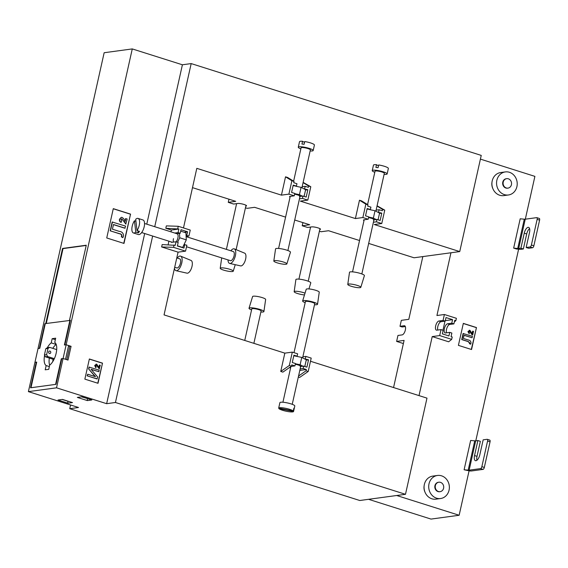 <?xml version="1.0" encoding="UTF-8"?>
<svg xmlns="http://www.w3.org/2000/svg" width="568" height="568" viewBox="0 0 568 568"><rect width="100%" height="100%" fill="white"/><g stroke="black" fill="none" stroke-linecap="round" stroke-linejoin="round"><path stroke-width="0.85" d="M44.616 355.327A12.404 5.318 -72.4 0 0 46.157 365.572L49.338 366.58M49.338 358.074A12.404 5.318 -72.4 0 0 49.657 365.16M61.713 358.869L63.076 358.507L66.151 344.769L64.83 344.946L70.354 320.217L69.481 320.338L86.265 245.227L62.537 248.443L45.745 323.554L44.872 323.675L39.341 348.404L38.02 348.582L39.781 348.347L45.305 323.611L70.318 320.402M61.316 358.749L55.586 384.394L30.977 387.731L36.707 362.086L34.953 362.32L104.157 52.732L132.28 48.919L182.399 64.78L191.189 63.588L481.238 155.405L459.739 251.581L414.036 257.78L368.667 243.416M69.921 320.274L64.39 345.003L66.151 344.769L132.28 48.919M53.058 359.253L52.717 361.695M55.352 339.678L52.171 338.67L55.685 338.194L54.741 342.433A12.404 5.318 -72.4 0 1 56.161 353.225A12.404 5.318 -72.4 0 1 49.672 365.096L48.727 369.335L45.206 369.811L46.157 365.572M52.171 338.67L51.219 342.909A12.404 5.318 -72.4 0 0 47.322 347.751M56.168 344.407L51.219 342.909M56.154 344.471A12.404 5.318 -72.4 0 0 52.796 348.361M144.684 233.526L106.649 403.685L56.523 387.816L63.076 358.507L65.54 359.288L68.614 345.55L66.151 344.769L71.078 346.331L68.487 346.104M373.432 219.922A4.771 0.859 -167.4 0 0 373.978 219.66A4.771 0.859 -167.4 0 0 371.522 218.325A4.771 0.859 -167.4 0 0 368.568 217.594M363.996 220.604A4.771 0.859 12.6 0 1 363.477 220.05A4.771 0.859 12.6 0 1 364.024 219.795L368.199 219.227L368.731 216.848L365.529 215.833L367.162 208.506L370.371 209.521L367.042 209.067M299.485 196.514A4.771 0.859 -167.4 0 0 300.032 196.251A4.771 0.859 -167.4 0 0 297.575 194.916A4.771 0.859 -167.4 0 0 294.614 194.185M290.042 197.195A4.771 0.859 12.6 0 1 289.531 196.642A4.771 0.859 12.6 0 1 290.078 196.386L294.252 195.818L294.785 193.432L291.576 192.424L293.216 185.097L296.418 186.105L293.088 185.658M176.698 233.753A4.771 2.045 107.6 0 1 177.109 233.782A4.771 2.045 107.6 0 1 177.869 238.035A4.771 2.045 107.6 0 1 176.179 241.805M170.862 241.812A4.771 2.045 -72.4 0 0 171.437 242.295A4.771 2.045 -72.4 0 0 171.856 242.323L176.03 241.755L175.228 245.333L162.171 244.574L161.639 246.959L178.075 252.156L185.544 251.148L186.872 245.191L184.011 244.616L182.64 247.463L182.172 247.527M295.31 364.273A4.771 0.859 12.6 0 1 298.264 365.004A4.771 0.859 12.6 0 1 300.721 366.339A4.771 0.859 12.6 0 1 300.174 366.601M319.791 229.507L319.947 229.486A4.771 0.859 -167.4 0 0 320.494 229.224A4.771 0.859 -167.4 0 0 318.037 227.889A4.771 0.859 -167.4 0 0 311.733 226.888L307.558 227.448L302.211 225.759L302.921 222.606M245.845 206.099L245.994 206.077A4.771 0.859 -167.4 0 0 246.547 205.815A4.771 0.859 -167.4 0 0 244.084 204.48A4.771 0.859 -167.4 0 0 237.779 203.479L233.604 204.04L228.265 202.35L228.968 199.198M49.43 353.481A1.242 1.101 82.3 0 0 49.963 351.095A1.242 1.101 82.3 0 0 49.43 353.481M299.457 198.828L302.467 198.417L307.806 200.106L300.337 201.122L355.39 218.552L362.86 217.537L368.199 219.227M362.86 217.537L365.849 204.16L359.48 200.227L355.39 218.552M359.48 200.227L361.617 200.909L367.986 204.842L367.695 206.12L370.904 207.135L370.371 209.521M377.081 205.801L384.749 210.146L381.76 223.522L374.284 224.53L459.739 251.581M106.649 403.685L115.439 402.492L152.643 236.047M154.73 226.696L191.189 63.588M115.439 402.492L405.481 494.309L426.98 398.132L310.497 361.262M302.851 356.825L305.861 356.413L311.2 358.103L308.211 371.479L299.634 377.436L298.335 377.024M290.596 367.908L289.467 367.553M284.831 353.14L292.307 352.124L297.646 353.814L297.114 356.193L293.912 355.185L292.271 362.512L295.474 363.52L294.941 365.906L291.739 364.89L291.448 366.175L282.878 372.132L280.741 371.458L284.831 353.14L164.046 314.899L178.075 252.156M168.114 244.772L168.909 241.194M170.996 231.85L171.401 230.04L178.877 229.025L165.813 228.272L171.401 230.04M165.813 228.272L166.346 225.886L178.26 226.284L190.252 230.076L188.924 236.032L186.112 236.416M183.485 227.938L196.805 168.348L281.437 195.136L288.906 194.128L294.252 195.818M288.906 194.128L291.895 180.752L285.534 176.818L281.437 195.136M285.534 176.818L287.671 177.5L294.032 181.433L293.748 182.711L296.95 183.727L296.418 186.105M303.127 182.392L310.795 186.737L307.806 200.106M56.523 387.816L28.4 391.629L78.519 407.497L69.736 408.69L359.778 500.507L405.481 494.309M69.736 408.69L70.56 404.977M319.415 231.204L321.112 231.744L328.581 230.729L359.537 240.527M245.461 207.796L247.165 208.335L254.634 207.32L285.59 217.118M294.721 220.008L309.688 224.75L302.211 225.759M192.495 187.646L235.734 201.335L228.265 202.35M373.403 222.237L376.414 221.825L381.76 223.522M28.4 391.629L34.953 362.32L36.267 362.143L30.537 387.788L56.026 384.33L61.756 358.685L63.076 358.507L68.004 360.069L71.078 346.331M130.548 214.115L123.994 243.423L106.734 237.964L113.288 208.655L130.548 214.115L123.753 243.352M146.771 224.175L182.399 64.78M102.51 363.144L98.008 383.293L84.859 379.133L89.368 358.983L102.51 363.144L97.767 383.222M87.358 400.582L77.333 397.408L81.813 396.798L91.838 399.971L87.358 400.582L87.38 398.558M62.48 399.418L72.505 402.591L68.018 403.202L58 400.028L62.48 399.418M81.508 396.84L87.103 398.473M62.168 399.46L67.734 401.221L68.018 403.202M36.671 362.27L36.267 362.143M45.27 323.796L44.872 323.675M86.215 245.454L63.027 248.599L46.292 323.483M63.027 248.599L62.537 248.443M66.811 359.693L69.757 346.508M113.266 208.768L130.278 214.15M89.339 359.097L102.247 363.179M124.996 221.193L125.571 218.623L127.161 219.007L125.776 224.069L122.454 219.532L121.389 218.921M126.039 224.033L121.985 218.95L120.877 219.575L121.722 220.874L120.998 222.351C119.699 221.769 119.188 220.725 119.472 219.22L121.24 217.366M125.109 228.187L113.479 224.509L112.428 229.202L119.188 231.346C122.021 231.659 123.476 233.214 123.547 235.997L122.745 237.616L121.318 236.764L121.673 235.954C121.573 234.641 120.828 233.909 119.45 233.76L110.192 230.828L112.166 221.996L125.571 226.121L124.846 228.222L113.458 224.616M98.86 367.425L99.393 365.068L100.287 365.231L99.215 368.859L96.106 364.876M99.485 368.824L96.546 364.876L95.523 365.629L96.177 366.949L95.694 367.666L94.7 365.465L96.439 364.209M95.957 367.631L94.962 365.43L96.702 364.173L96.02 364.145M98.839 371.713L91.05 369.25L97.653 377.01L96.965 378.934L87.103 375.817L87.713 374.227L95.523 376.698L88.643 368.951L89.062 367.077L99.18 370.166L98.839 371.713L91.185 369.413M95.119 376.57L88.643 368.951M49.65 347.368L48.01 348.418L45.809 348.716L47.456 347.666L49.65 347.368L56.701 349.604M48.01 348.418L46.619 354.645L47.605 356.526L54.35 358.664M47.605 356.526L45.404 356.825L53.946 359.53M45.404 356.825L44.418 354.943L46.619 354.645M45.809 348.716L44.418 354.943M121.261 222.315C119.962 221.733 119.45 220.689 119.734 219.184L121.374 217.338L122.141 217.416L123.703 218.708L125.194 221.442L125.833 218.588M123.015 237.58L121.58 236.728L121.942 235.919C121.836 234.605 121.091 233.874 119.713 233.725L110.192 230.828M110.455 230.793L112.428 221.96M96.702 364.173L99.052 367.723L99.656 365.032M97.227 378.899L87.103 375.817M87.373 375.782L87.713 374.227M88.906 368.916L89.325 367.042M293.784 355.745L301.764 357.421L304.604 358.898L308.531 359.814L306.897 367.141L303.688 366.126L300.678 366.53M304.604 358.898L306.308 359.778L304.81 366.481M306.23 360.126L308.531 359.814M297.114 356.193L296.389 356.292M305.861 356.413L305.328 358.798M303.688 366.126L303.156 368.504L306.365 369.519L306.074 370.805L298.555 376.03M308.211 371.479L306.074 370.805M299.812 370.407L306.365 369.519M292.307 352.124L289.318 365.494L280.741 371.458M291.448 366.175L289.318 365.494M300.145 368.916L303.156 368.504M290.312 366.964A4.771 0.859 -167.4 0 0 290.738 367.283M294.941 365.906L291.086 366.431M295.424 363.761L300.124 364.748L302.964 366.225M301.764 357.421L300.124 364.748M176.03 241.755L178.167 242.437L177.365 246.008L183.94 248.088L184.735 244.517M180.688 231.155L185.913 232.809L186.304 239.859L184.011 244.616M188.924 236.032L186.063 235.457M186.787 235.358L187.582 231.787L181.007 229.706L180.212 233.278L178.075 232.596L174.781 233.043M184.146 232.248L187.582 231.787M176.918 233.725L180.212 233.278M185.544 251.148L173.545 247.35L174.078 244.964M178.877 229.025L178.075 232.596M177.727 228.663L178.26 226.284M173.545 247.35L161.639 246.959M179.488 233.37L179.729 237.779L177.578 242.252M173.503 242.103A4.771 2.045 107.6 0 1 173.474 238.631M182.64 247.463L177.408 245.809M186.304 239.859L179.729 237.779M302.467 198.417L303 196.038L299.989 196.443M303 196.038L306.202 197.053L307.842 189.726L305.541 190.039M304.121 196.393L305.612 189.691L303.916 188.81L307.842 189.726M291.895 180.752L294.032 181.433M304.64 188.711L305.172 186.325L308.374 187.341L308.658 186.063L303.078 182.612M308.658 186.063L310.795 186.737M305.172 186.325L302.155 186.737M303.916 188.81L301.075 187.334L295.694 186.205M302.275 196.137L299.435 194.661L294.728 193.674M299.435 194.661L301.075 187.334M376.414 221.825L376.946 219.447L373.936 219.851M376.946 219.447L380.155 220.462L381.788 213.135L379.488 213.447M378.068 219.802L379.566 213.099L377.862 212.219L381.788 213.135M365.849 204.16L367.986 204.842M378.586 212.12L379.119 209.734L382.321 210.749L382.612 209.471L377.031 206.021M382.612 209.471L384.749 210.146M379.119 209.734L376.108 210.146M377.862 212.219L375.022 210.742L369.647 209.613M376.222 219.546L373.382 218.069L368.682 217.082M373.382 218.069L375.022 210.742M439.689 335.574L451.688 339.366L448.649 341.787L432.22 336.583L439.689 335.574L441.016 329.618L436.842 330.185A4.771 2.045 -72.4 0 1 436.43 330.15A4.771 2.045 -72.4 0 1 435.67 325.904A4.771 2.045 -72.4 0 1 438.894 321.026L443.068 320.459L445.205 321.133L441.031 321.701A4.771 2.045 -72.4 0 0 437.807 326.579A4.771 2.045 -72.4 0 0 437.836 330.051M454.365 321.878L455.863 320.686L454.712 320.316L453.91 323.888L449.735 324.456A4.771 2.045 -72.4 0 0 446.519 329.334A4.771 2.045 -72.4 0 0 446.547 332.805M441.016 329.618L443.154 330.292L442.358 333.863L448.933 335.944L449.728 332.372L445.553 332.94A4.771 2.045 107.6 0 1 445.142 332.912A4.771 2.045 107.6 0 1 444.382 328.659A4.771 2.045 107.6 0 1 447.598 323.781L451.773 323.213L452.575 319.642L446.001 317.562L445.205 321.133M422.826 256.587L408.804 319.33L401.335 320.345L400 326.302L404.175 325.734A4.771 2.045 107.6 0 1 404.594 325.762A4.771 2.045 107.6 0 1 405.346 330.015A4.771 2.045 107.6 0 1 402.13 334.893L397.955 335.461L396.62 341.411L403.386 343.555M438.453 491.519A4.771 4.224 -97.7 0 1 435.244 486.563A4.771 4.224 -97.7 0 1 438.837 482.211A4.771 4.224 -97.7 0 1 440.498 482.36A4.771 4.224 -97.7 0 1 443.707 487.308A4.771 4.224 -97.7 0 1 440.115 491.661A4.771 4.224 -97.7 0 1 438.453 491.519M439.895 491.689A4.771 4.224 -97.7 0 1 439.675 491.725A4.771 4.224 -97.7 0 1 438.013 491.576A4.771 4.224 -97.7 0 1 434.811 486.62A4.771 4.224 -97.7 0 1 438.397 482.267A4.771 4.224 -97.7 0 1 438.617 482.246M436.536 498.171A11.637 10.302 -97.7 0 1 428.719 486.087A11.637 10.302 -97.7 0 1 437.474 475.466A11.637 10.302 -97.7 0 1 441.535 475.821A11.637 10.302 -97.7 0 1 449.359 487.905A11.637 10.302 -97.7 0 1 440.605 498.526A11.637 10.302 -97.7 0 1 436.536 498.171M440.605 498.526L435.94 499.158A11.637 10.302 -97.7 0 1 431.879 498.803A11.637 10.302 -97.7 0 1 424.062 486.719A11.637 10.302 -97.7 0 1 432.816 476.098L437.474 475.466M424.999 492.144A9.542 8.449 -97.7 0 1 424.133 485.775M506.301 187.972A4.771 4.224 82.3 0 0 507.969 188.114A4.771 4.224 82.3 0 0 511.555 183.762A4.771 4.224 82.3 0 0 508.353 178.813A4.771 4.224 82.3 0 0 506.684 178.664A4.771 4.224 82.3 0 0 503.099 183.017A4.771 4.224 82.3 0 0 506.301 187.972M507.749 188.143A4.771 4.224 -97.7 0 1 507.529 188.178A4.771 4.224 -97.7 0 1 505.861 188.029A4.771 4.224 -97.7 0 1 502.659 183.073A4.771 4.224 -97.7 0 1 506.244 178.721A4.771 4.224 -97.7 0 1 506.464 178.7M504.391 194.625A11.637 10.302 82.3 0 0 508.452 194.98A11.637 10.302 82.3 0 0 517.207 184.359A11.637 10.302 82.3 0 0 509.382 172.274A11.637 10.302 82.3 0 0 505.321 171.919A11.637 10.302 82.3 0 0 496.567 182.541A11.637 10.302 82.3 0 0 504.391 194.625M505.321 171.919L500.664 172.551A11.637 10.302 82.3 0 0 491.909 183.173A11.637 10.302 82.3 0 0 499.733 195.257A11.637 10.302 82.3 0 0 503.795 195.612L508.452 194.98M516.475 248.997L513.657 248.102L517.732 248.493A2.861 0.511 -167.4 0 0 518.69 248.507L520.884 248.209L523.348 248.99L521.154 249.288A5.723 1.029 12.6 0 1 519.237 249.26L516.475 248.997M517.732 248.493L524.285 219.184L520.203 218.794L513.657 248.102M491.98 182.229A9.542 8.449 82.3 0 0 492.846 188.597M476.467 327.544L471.554 349.526L458.411 345.365L463.325 323.384L476.467 327.544L471.319 349.455M476.935 460.25A5.723 2.457 107.6 0 1 476.999 456.36L480.358 441.336L477.887 440.555L475.693 440.853A2.861 0.511 -167.4 0 1 474.734 440.846L470.659 440.456L464.106 469.764L469.693 470.922A5.723 1.029 12.6 0 0 471.603 470.95L483.034 469.395A1.91 0.816 -72.4 0 0 484.319 467.443L481.856 466.669A1.91 0.816 107.6 0 1 480.563 468.614L483.034 469.395M419.021 395.612L432.22 336.583M459.143 515.268L431.02 519.081L368.568 499.315L396.698 495.502L459.143 515.268L469.069 470.865M475.778 440.846L518.612 249.203M525.322 219.184L534.893 176.371L480.407 159.118M443.068 320.459L444.396 314.502L436.927 315.517L450.949 252.774M393.553 387.553L404.089 340.395L396.62 341.411M463.296 323.497L476.204 327.58M472.079 333.551L472.611 331.194L473.506 331.357L472.704 334.95L469.459 330.974M472.704 334.95L472.015 334.772L469.324 331.009M469.502 331.045L468.749 331.755L469.395 333.075L469.175 333.764L467.918 331.598L469.658 330.335M469.175 333.764L468.181 331.563L469.921 330.299L469.239 330.271M470.631 344.208L469.381 343.654L469.63 343.093L468.103 341.588L461.734 339.572L463.09 333.501L472.391 336.327L472.079 337.747L464.084 335.219L463.36 338.443L468.004 339.92C469.956 340.133 470.95 341.198 471 343.115L470.631 344.208L469.651 343.619L469.899 343.058L468.366 341.553L461.997 339.536L463.353 333.466M472.079 337.747L464.056 335.326M469.921 330.299L472.271 333.849L472.874 331.158M533.87 245.788A1.91 0.816 107.6 0 1 532.578 247.74L528.623 248.273L526.16 247.492L530.114 246.959A1.91 0.816 -72.4 0 0 531.399 245.007L533.87 245.788L539.6 220.143L537.136 219.362A1.91 0.816 -72.4 0 0 536.831 217.658A1.91 0.816 -72.4 0 0 536.668 217.643L525.237 219.198A2.861 0.511 -167.4 0 1 524.285 219.184M529.582 228.577A5.723 2.457 -72.4 0 0 526.706 233.966L523.348 248.99M539.131 218.424A1.91 0.816 107.6 0 1 539.295 218.439A1.91 0.816 107.6 0 1 539.6 220.143M531.399 245.007L537.136 219.362M526.16 247.492L529.518 232.468A5.723 2.457 -72.4 0 0 528.609 227.37A5.723 2.457 -72.4 0 0 524.243 233.185L520.884 248.209M476.999 456.36L474.536 455.579A5.723 2.457 107.6 0 0 475.444 460.676A5.723 2.457 107.6 0 0 479.804 454.861L483.162 439.845L487.117 439.305A1.91 0.816 107.6 0 1 487.287 439.32A1.91 0.816 107.6 0 1 487.585 441.016L490.056 441.797L484.319 467.443M490.056 441.797A1.91 0.816 -72.4 0 0 489.751 440.101A1.91 0.816 -72.4 0 0 489.58 440.086M487.585 441.016L481.856 466.669M474.536 455.579L477.887 440.555M464.106 469.764L468.181 470.155A2.861 0.511 -167.4 0 0 469.14 470.169L480.563 468.614M400 326.302L402.137 326.976L405.318 326.543M451.688 339.366L452.22 336.987L451.07 336.625L451.865 333.054L449.728 332.372M455.863 320.686L456.395 318.3L444.396 314.502M451.773 323.213L453.91 323.888M445.319 320.629L452.575 319.642M444.992 321.161L442.962 330.235M314.494 304.732A7.632 1.37 -167.4 0 0 317.526 304.299L319.251 292.179A6.681 1.2 -167.4 0 0 315.808 290.326A6.681 1.2 -167.4 0 0 306.223 289.268L302.63 300.969A7.632 1.37 -167.4 0 0 305.186 302.652M317.526 304.299A7.632 1.37 -167.4 0 0 313.586 302.176A7.632 1.37 -167.4 0 0 302.63 300.969M293.564 411.488L278.959 408.662A7.632 1.37 -167.4 0 0 287.01 411.402A7.632 1.37 -167.4 0 0 293.564 411.488L294.181 408.74A7.632 1.37 -167.4 0 0 294.181 408.733A7.632 1.37 -167.4 0 0 293.89 408.222L293.273 410.969A7.632 1.37 -167.4 0 0 285.228 408.229A7.632 1.37 -167.4 0 0 278.668 408.144L279.286 405.396A7.632 1.37 -167.4 0 0 279.286 405.403A7.632 1.37 -167.4 0 0 279.279 405.41L279.896 402.655A7.632 1.37 -167.4 0 1 286.457 402.733A7.632 1.37 -167.4 0 1 294.792 405.985L294.181 408.733L293.791 408.662M294.004 352.664L305.414 301.608A4.771 0.859 12.6 0 1 309.517 301.658A4.771 0.859 12.6 0 1 314.729 303.688L302.616 357.861M278.959 408.662L279.058 408.222M293.273 410.969L278.668 408.144M277.269 262.863A6.681 1.2 12.6 0 1 273.826 261.003A6.681 1.2 12.6 0 1 283.425 262.026A6.681 1.2 12.6 0 1 286.861 263.914A6.681 1.2 12.6 0 1 277.269 262.863M273.826 261.003L275.558 248.891A7.632 1.37 12.6 0 1 286.528 250.062A7.632 1.37 12.6 0 1 290.454 252.22L286.861 263.914M300.848 148.866A7.632 1.37 12.6 0 1 299.087 148.063A7.632 1.37 12.6 0 1 298.285 147.204L299.514 141.709A7.632 1.37 12.6 0 1 302.559 141.29L301.942 144.038A7.632 1.37 12.6 0 1 304.107 144.3L304.718 141.553A7.632 1.37 12.6 0 1 313.614 144.173A7.632 1.37 12.6 0 1 314.409 145.039L313.181 150.534A7.632 1.37 12.6 0 1 310.156 150.953M298.285 147.204A7.632 1.37 12.6 0 1 304.15 147.155A7.632 1.37 12.6 0 1 312.386 149.668A7.632 1.37 12.6 0 1 313.181 150.534M301.928 187.774L310.391 149.909A4.771 0.859 -167.4 0 0 309.894 149.37A4.771 0.859 -167.4 0 0 304.746 147.794A4.771 0.859 -167.4 0 0 301.083 147.822L293.628 181.178M304.519 142.44L302.559 141.29M351.223 286.272A6.681 1.2 12.6 0 1 347.779 284.412A6.681 1.2 12.6 0 1 357.371 285.434A6.681 1.2 12.6 0 1 360.808 287.33A6.681 1.2 12.6 0 1 351.223 286.272M347.779 284.412L349.505 272.299A7.632 1.37 12.6 0 1 360.474 273.471A7.632 1.37 12.6 0 1 364.4 275.629L360.808 287.33M374.795 172.281A7.632 1.37 12.6 0 1 373.034 171.472A7.632 1.37 12.6 0 1 372.239 170.613L373.467 165.118A7.632 1.37 12.6 0 1 376.506 164.699L375.895 167.446A7.632 1.37 12.6 0 1 378.054 167.709L378.671 164.961A7.632 1.37 12.6 0 1 387.561 167.581A7.632 1.37 12.6 0 1 388.363 168.447L387.135 173.943A7.632 1.37 12.6 0 1 384.11 174.362M372.239 170.613A7.632 1.37 12.6 0 1 378.096 170.563A7.632 1.37 12.6 0 1 386.332 173.077A7.632 1.37 12.6 0 1 387.135 173.943M375.874 211.189L384.337 173.318A4.771 0.859 -167.4 0 0 383.84 172.778A4.771 0.859 -167.4 0 0 378.693 171.202A4.771 0.859 -167.4 0 0 375.029 171.238L367.574 204.586M378.473 165.849L376.506 164.699M177.266 258.078A7.632 3.273 107.6 0 1 180.681 256.161L191.054 260.442A6.681 2.861 107.6 0 1 192.019 266.356A6.681 2.861 107.6 0 1 187.028 273.173L176.073 270.702A7.632 3.273 107.6 0 1 174.475 268.245M180.681 256.161A7.632 3.273 107.6 0 1 181.774 262.92A7.632 3.273 107.6 0 1 176.073 270.702M174.696 267.265L176.826 267.94A4.771 2.045 -72.4 0 0 179.474 265.774A4.771 2.045 -72.4 0 0 179.701 258.845L176.783 257.922M223.657 270.134A6.681 1.2 -167.4 0 0 233.249 271.184A6.681 1.2 -167.4 0 0 229.813 269.296A6.681 1.2 -167.4 0 0 220.214 268.274A6.681 1.2 -167.4 0 0 223.657 270.134M305.03 293.145A6.681 1.2 -167.4 0 0 303.759 292.705A6.681 1.2 -167.4 0 0 294.167 291.682A6.681 1.2 -167.4 0 0 297.611 293.542A6.681 1.2 -167.4 0 0 304.476 294.941M308.942 288.927L310.788 282.899A7.632 1.37 -167.4 0 0 306.862 280.741A7.632 1.37 -167.4 0 0 295.892 279.57L294.167 291.682M251.567 309.922A7.632 1.37 12.6 0 1 249.018 308.239L252.604 296.539A6.681 1.2 12.6 0 1 262.196 297.596A6.681 1.2 12.6 0 1 265.639 299.457L263.907 311.569A7.632 1.37 12.6 0 1 260.882 312.002M249.018 308.239A7.632 1.37 12.6 0 1 259.974 309.446A7.632 1.37 12.6 0 1 263.907 311.569M253.875 343.335L261.117 310.959A4.771 0.859 -167.4 0 0 260.613 310.419A4.771 0.859 -167.4 0 0 255.465 308.85A4.771 0.859 -167.4 0 0 251.801 308.878L244.744 340.445M228.002 259.903A7.632 3.273 -72.4 0 0 229.685 263.431L240.64 265.895A6.681 2.861 -72.4 0 0 245.632 259.086A6.681 2.861 -72.4 0 0 244.673 253.172L234.293 248.891A7.632 3.273 -72.4 0 0 230.878 250.807M229.685 263.431A7.632 3.273 -72.4 0 0 235.393 255.643A7.632 3.273 -72.4 0 0 234.293 248.891M135.787 232.092L134.453 220.782A7.632 3.273 -72.4 0 0 131.918 230.281A7.632 3.273 -72.4 0 0 133.437 232.965A7.632 3.273 -72.4 0 0 135.787 232.092L138.251 232.873A7.632 3.273 -72.4 0 0 139.494 231.375L137.023 230.594A7.632 3.273 -72.4 0 0 139.558 221.094A7.632 3.273 -72.4 0 0 138.045 218.417A7.632 3.273 -72.4 0 0 135.695 219.291L137.023 230.594M133.437 232.965L138.365 234.527A7.632 3.273 -72.4 0 0 142.71 230.871A7.632 3.273 -72.4 0 0 144.492 222.656A7.632 3.273 -72.4 0 0 142.973 219.972L138.045 218.417M186.126 236.636L233.313 251.574A4.771 2.045 107.6 0 1 234.264 253.25A4.771 2.045 107.6 0 1 233.15 258.383A4.771 2.045 107.6 0 1 230.438 260.669L186.524 246.768M134.453 220.782L135.922 221.25M138.017 230.913L138.251 232.873M319.947 229.486L320.111 228.755M245.994 206.077L246.157 205.346M438.894 321.026L441.031 321.701M447.598 323.781L449.735 324.456M518.69 248.507L525.237 219.198M532.578 247.74L530.114 246.959M526.706 233.966L524.243 233.185M475.693 440.853L469.14 470.169M474.734 440.846L468.181 470.155M404.175 325.734L404.949 325.975M438.837 482.211L438.397 482.267M507.969 188.114L507.529 188.178M506.684 178.664L506.244 178.721M440.115 491.661L439.675 491.725M536.831 217.658L539.295 218.439M489.751 440.101L487.287 439.32M300.721 366.339L292.236 404.317M290.901 366.559L282.921 402.236M278.59 248.45L290.227 196.365M287.898 250.538L300.032 196.251M352.536 271.866L364.18 219.773M361.844 273.946L373.978 219.66M233.249 271.184L235.244 264.681M236.111 249.636L246.029 205.268M226.391 249.38L236.615 203.635M220.214 268.274L221.697 257.9M308.232 281.217L319.976 228.677M298.924 279.136L310.568 227.044M172.296 242.266L141.666 232.568M177.109 233.782L144.542 223.472"/></g></svg>
